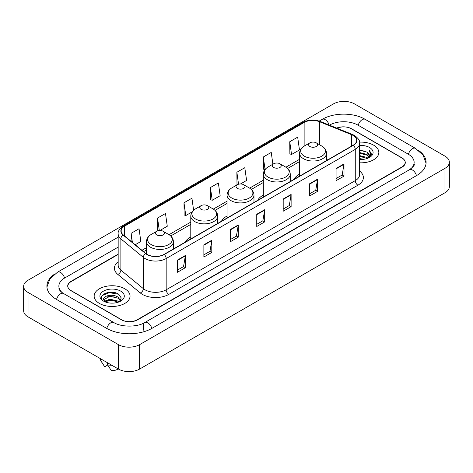 <?xml version="1.0" encoding="UTF-8"?>
<svg xmlns="http://www.w3.org/2000/svg" width="473" height="473" viewBox="0 0 473 473"><rect width="100%" height="100%" fill="white"/><g stroke="black" fill="none" stroke-linecap="round" stroke-linejoin="round"><path stroke-width="0.71" d="M190.785 236.955A19.819 11.441 0 0 0 185.203 242.182M227.058 216.013A19.819 11.441 0 0 0 221.482 221.234M263.331 195.071A19.819 11.441 0 0 0 257.755 200.292M299.604 174.129A19.819 11.441 0 0 0 294.029 179.35M118.167 254.444L71.127 281.606A11.216 6.474 0 0 0 67.84 286.183A11.216 6.474 0 0 0 71.127 290.765L121.36 319.766A11.216 6.474 0 0 0 137.223 319.766L401.873 166.969A11.216 6.474 0 0 0 405.16 162.393A11.216 6.474 0 0 0 401.873 157.811L351.64 128.81A11.216 6.474 0 0 0 336.977 128.207M410.404 169.145A20.191 11.659 0 0 0 414.135 162.393A20.191 11.659 0 0 0 408.217 154.151L357.984 125.15A20.191 11.659 0 0 0 329.433 125.15L329.421 125.156M118.167 247.119L64.783 277.941A20.191 11.659 0 0 0 58.865 286.183A20.191 11.659 0 0 0 62.596 292.935M118.451 344.646A14.959 8.632 0 0 0 139.6 344.646L444.969 168.347A14.959 8.632 0 0 0 449.35 162.239A14.959 8.632 0 0 0 444.969 156.131L354.549 103.93A14.959 8.632 0 0 0 333.4 103.93L28.031 280.235A14.959 8.632 0 0 0 23.65 286.336A14.959 8.632 0 0 0 28.031 292.444L118.451 344.646L118.451 369.07A14.959 8.632 0 0 0 139.6 369.07L444.969 192.765A14.959 8.632 0 0 0 449.35 186.664L449.35 162.239M23.65 286.336L23.65 310.761A14.959 8.632 0 0 0 28.031 316.869L118.451 369.07M54.336 274.31A32.158 18.565 0 0 0 46.904 286.183A32.158 18.565 0 0 0 56.322 299.314L106.555 328.315A32.158 18.565 0 0 0 152.028 328.315L416.678 175.518A32.158 18.565 0 0 0 426.096 162.393A32.158 18.565 0 0 0 418.664 150.52M113.603 292.403A14.959 8.632 0 0 0 104.846 293.443M373.587 145.146A17.944 10.365 0 0 0 359.557 142.137A17.944 10.365 0 0 1 373.587 145.146A17.944 10.365 0 0 1 378.843 152.472A17.944 10.365 0 0 0 373.587 145.146M124.795 288.778A17.944 10.365 0 0 0 105.237 286.532A17.944 10.365 0 0 0 94.157 296.104A17.944 10.365 0 0 0 99.413 303.435A17.944 10.365 0 0 0 118.971 305.682A17.944 10.365 0 0 0 130.051 296.104A17.944 10.365 0 0 0 124.795 288.778A17.944 10.365 0 0 0 105.237 286.532A17.944 10.365 0 0 0 94.157 296.104A17.944 10.365 0 0 0 99.413 303.435A17.944 10.365 0 0 0 118.971 305.682A17.944 10.365 0 0 0 130.051 296.104A17.944 10.365 0 0 0 124.795 288.778M353.148 135.449A11.967 6.906 180 0 1 356.654 140.333A11.967 6.906 180 0 1 353.148 145.217L164.06 254.391A11.967 6.906 180 0 1 145.796 253.469L123.323 234.939A11.967 6.906 180 0 1 121.159 230.972A11.967 6.906 180 0 1 124.665 226.088L304.133 122.477A11.967 6.906 180 0 1 319.452 121.703L351.551 134.675A11.967 6.906 180 0 1 353.148 135.449M353.361 135.325A12.263 7.083 0 0 0 351.723 134.533L319.624 121.561A12.263 7.083 0 0 0 303.92 122.353L124.452 225.97A12.263 7.083 0 0 0 123.081 235.034L145.554 253.563A12.263 7.083 0 0 0 164.267 254.509L353.361 145.341A12.263 7.083 0 0 0 353.361 135.325M177.434 260.067L177.434 272.277L185.369 267.7L185.369 255.491L177.434 260.067M177.434 270.113L183.548 266.583L185.333 255.893A2.992 1.726 -120 0 0 185.369 255.491M183.489 266.618L185.369 267.7M203.875 244.801L203.875 257.016L211.803 252.434L211.803 240.225L203.875 244.801M203.875 254.846L209.982 251.323L211.774 240.627A2.992 1.726 -120 0 0 211.803 240.225M209.929 251.352L211.803 252.434M230.316 229.541L230.316 241.75L238.244 237.174L238.244 224.959L230.316 229.541M230.316 239.586L236.423 236.057L238.215 225.367A2.992 1.726 -120 0 0 238.244 224.959M236.37 236.086L238.244 237.174M336.067 168.483L336.067 180.692L344.001 176.116L344.001 163.9L336.067 168.483M336.067 178.528L342.18 174.998L343.966 164.308A2.992 1.726 -120 0 0 344.001 163.9M342.121 175.034L344.001 176.116M309.632 183.749L309.632 195.958L317.56 191.376L317.56 179.166L309.632 183.749M309.632 193.794L315.739 190.264L317.531 179.574A2.992 1.726 -120 0 0 317.56 179.166M315.686 190.294L317.56 191.376M283.191 199.009L283.191 211.224L291.12 206.642L291.12 194.433L283.191 199.009M283.191 209.054L289.299 205.53L291.09 194.835A2.992 1.726 -120 0 0 291.12 194.433M289.245 205.56L291.12 206.642M256.75 214.275L256.75 226.484L264.685 221.908L264.685 209.699L256.75 214.275M256.75 224.32L262.864 220.79L264.649 210.101A2.992 1.726 -120 0 0 264.685 209.699M262.805 220.826L264.685 221.908M359.646 162.807A17.944 10.365 0 0 0 378.843 152.472A17.944 10.365 0 0 1 359.646 162.807M118.167 254.143L70.991 281.376A11.216 6.474 0 0 0 67.71 285.958A11.216 6.474 0 0 0 70.991 290.534L121.756 319.843A11.216 6.474 0 0 0 137.619 319.843L402.009 167.2A11.216 6.474 0 0 0 405.29 162.623A11.216 6.474 0 0 0 402.009 158.041L351.244 128.733A11.216 6.474 0 0 0 336.681 128.088M159.915 230.487L167.276 226.242L165.485 213.483L157.556 218.059L157.68 230.197M135.219 244.748L140.836 241.502L139.044 228.743L131.116 233.325L131.116 241.36M240.503 183.962L246.593 180.45L244.801 167.69L236.872 172.267L236.997 184.405M272.891 164.202L271.242 152.424L263.307 157.001L263.437 169.139M289.748 141.74L291.539 154.5L299.468 149.917L297.677 137.158L289.748 141.74L289.878 153.879M193.611 210.237L191.926 198.217L183.991 202.799L184.121 214.931M210.432 187.533L212.223 200.292L220.152 195.71L218.36 182.95L210.432 187.533L210.562 199.671M212.223 200.292L210.432 199.624M237.552 184.612L236.872 184.358M236.872 172.267L238.546 184.228M264.91 169.689L263.307 169.092M263.307 157.001L265.063 169.494M291.539 154.5L289.748 153.831M183.991 202.799L185.783 215.558L192.139 211.886M185.783 215.558L183.991 214.884M158.721 230.588L157.556 230.15M157.556 218.059L159.3 230.517M131.116 233.325L132.393 242.413M359.646 158.632L364.204 159.247M359.646 159.395L361.75 159.49M359.646 155.582L366.871 157.414L367.905 158.23M359.646 156.344L367.285 158.467M359.646 152.531L366.871 154.364L369.052 156.794M359.646 153.293L366.871 155.126L368.857 157.154M369.177 157.113L369.271 157.474M367.947 158.213A8.455 4.878 0 0 0 369.348 155.522A8.455 4.878 0 0 0 366.871 152.07L369.342 155.706M369.094 157.202L368.78 157.84M359.646 159.472A12.192 7.036 0 0 0 369.514 157.45A12.192 7.036 0 0 0 369.514 147.493A12.192 7.036 0 0 0 359.646 145.471M366.871 152.07L359.646 150.201M368.774 157.84L371.287 154.624L371.37 153.873L369.277 150.243L370.501 154.299L368.083 158.153M369.277 150.243L371.364 154.015M359.646 150.408L365.073 151.135M370.454 154.559L370.974 155.457M359.646 153.465L364.819 154.109M359.646 156.516L364.819 157.166M370.507 154.251L371.057 155.274M309.892 146.5A4.488 2.59 0 0 0 316.242 146.5A4.488 2.59 0 0 0 316.242 142.84L321.811 146.056A12.363 7.136 0 0 1 321.811 156.149A12.363 7.136 0 0 1 304.322 156.149A12.363 7.136 0 0 1 304.322 146.056C301.277 147.866 299.705 150.266 299.604 153.264A13.463 7.769 0 0 0 303.548 158.757A13.463 7.769 0 0 0 318.217 160.442A13.463 7.769 0 0 0 326.53 153.264C326.429 150.266 324.856 147.866 321.811 146.056L316.242 142.84A4.488 2.59 0 0 0 309.892 142.84A4.488 2.59 0 0 0 309.892 146.5M273.619 167.442A4.488 2.59 0 0 0 279.963 167.442A4.488 2.59 0 0 0 279.963 163.782L285.538 166.999A12.363 7.136 0 0 1 285.538 177.091A12.363 7.136 0 0 1 268.049 177.091A12.363 7.136 0 0 1 268.049 166.999C265.004 168.808 263.431 171.208 263.331 174.206A13.463 7.769 0 0 0 267.275 179.699A13.463 7.769 0 0 0 281.943 181.384A13.463 7.769 0 0 0 290.251 174.206C290.156 171.208 288.583 168.808 285.538 166.999L279.963 163.782A4.488 2.59 0 0 0 273.619 163.782A4.488 2.59 0 0 0 273.619 167.442M237.345 188.384A4.488 2.59 0 0 0 243.69 188.384A4.488 2.59 0 0 0 243.69 184.724L249.265 187.941A12.363 7.136 0 0 1 249.265 198.033A12.363 7.136 0 0 1 231.776 198.033A12.363 7.136 0 0 1 231.776 187.941C228.731 189.75 227.158 192.15 227.058 195.148A13.463 7.769 0 0 0 231.001 200.641A13.463 7.769 0 0 0 245.67 202.326A13.463 7.769 0 0 0 253.977 195.148C253.877 192.15 252.31 189.75 249.265 187.941L243.69 184.724A4.488 2.59 0 0 0 237.345 184.724A4.488 2.59 0 0 0 237.345 188.384M201.072 209.326A4.488 2.59 0 0 0 207.416 209.326A4.488 2.59 0 0 0 207.416 205.666L212.986 208.883A12.363 7.136 0 0 1 212.986 218.975A12.363 7.136 0 0 1 195.503 218.975A12.363 7.136 0 0 1 195.503 208.883C192.458 210.692 190.885 213.092 190.785 216.09A13.463 7.769 0 0 0 194.728 221.583A13.463 7.769 0 0 0 209.397 223.268A13.463 7.769 0 0 0 217.704 216.09C217.604 213.092 216.031 210.692 212.986 208.883L207.416 205.666A4.488 2.59 0 0 0 201.072 205.666A4.488 2.59 0 0 0 201.072 209.326M156.758 234.91A4.488 2.59 0 0 0 163.108 234.91A4.488 2.59 0 0 0 163.108 231.25L168.678 234.466A12.363 7.136 0 0 1 168.678 244.559A12.363 7.136 0 0 1 151.189 244.559A12.363 7.136 0 0 1 151.189 234.466C148.144 236.275 146.571 238.676 146.47 241.673A13.463 7.769 0 0 0 150.414 247.166A13.463 7.769 0 0 0 165.083 248.851A13.463 7.769 0 0 0 173.396 241.673C173.295 238.676 171.723 236.275 168.678 234.466L163.108 231.25A4.488 2.59 0 0 0 156.758 231.25A4.488 2.59 0 0 0 156.758 234.91M110.061 303.045L112.911 303.128M104.474 301.26L109.919 299.178L118.084 301.088L119.072 301.886M104.876 301.863L111.09 300.107L118.084 302.058M103.652 299.208L105.053 301.845M103.664 299.444C102.801 295.696 113.088 293.485 118.084 297.215L120.509 300.568M103.705 299.693L109.902 296.281L118.084 298.179L120.319 300.816M119.362 301.762L121.271 298.014L118.853 294.372C110.298 288.223 95.097 296.329 103.877 301.295L104.314 301.561M120.727 291.132A12.192 7.036 0 0 0 103.486 291.132A12.192 7.036 0 0 0 103.486 301.082A12.192 7.036 0 0 0 120.727 301.082A12.192 7.036 0 0 0 120.727 291.132M100.14 358.499A11.967 6.906 0 0 0 100.796 360.639A11.967 6.906 0 0 0 101.015 360.976L104.675 366.8L107.755 365.02M101.015 360.976L101.015 359.001M105.237 302.093L103.693 299.634M107.625 362.821L107.625 364.789L111.285 370.613A7.479 4.316 0 0 0 118.126 368.881M107.625 364.789A11.967 6.906 0 0 0 111.906 365.292M102.091 295.595L109.251 292.657L118.688 294.265M106.567 297.02L109.251 296.536L116.051 297.133M106.531 300.911L109.251 300.414L116.039 301.005M151.803 328.445A5.983 3.453 -120 0 0 144.809 322.521C137.448 327.281 121.129 327.281 113.774 322.521L63.542 293.52C62.944 293.301 60.03 291.315 59.113 289.21L58.865 288.016M106.78 328.445A5.983 3.453 -60 0 1 110.783 322.817A5.983 3.453 -60 0 1 113.774 322.521M56.547 299.444A5.983 3.453 -60 0 1 60.55 293.816A5.983 3.453 -60 0 1 63.542 293.52M46.933 287.028L49.913 278.893L57.558 272.152A5.983 3.453 60 0 1 64.559 278.077M319.222 121.082L322.214 119.356A5.983 3.453 60 0 1 329.143 125.043M322.214 119.356C333.879 112.414 353.538 112.414 365.209 119.356A5.983 3.453 120 0 0 358.209 125.274M365.209 119.356L415.442 148.356A5.983 3.453 120 0 0 408.441 154.281M416.453 175.649A5.983 3.453 -120 0 0 409.458 169.73L144.809 322.521M139.6 369.07L139.6 344.646M28.031 316.869L28.031 292.444M444.969 192.765L444.969 168.347M143.567 330.148L143.567 323.431M359.646 171.102A18.695 10.796 180 0 1 357.907 185.209L168.82 294.383A3.737 2.158 60 0 1 166.171 289.801L355.264 180.633A14.959 8.632 0 0 0 359.646 174.525L359.646 143.266A14.959 8.632 180 0 1 355.264 149.373A3.737 2.158 -120 0 0 353.361 145.341M168.82 294.383A18.695 10.796 180 0 1 142.379 294.383A18.695 10.796 180 0 1 140.286 292.941L117.812 274.411A18.695 10.796 180 0 1 118.167 261.74M145.022 289.801A14.959 8.632 0 0 0 166.171 289.801L166.171 258.542A14.959 8.632 180 0 1 143.349 257.389L120.875 238.859A14.959 8.632 180 0 1 118.167 233.904L118.167 265.164A14.959 8.632 0 0 0 120.875 270.118L143.349 288.648A14.959 8.632 0 0 0 145.022 289.801M359.646 143.266C360.142 140.93 358.422 138.323 354.49 135.449L352.521 134.492A3.737 1.75 112 0 0 351.723 134.533M352.521 134.492L320.428 121.52C314.232 119.326 308.355 119.645 302.791 122.472A3.737 2.158 60 0 1 303.92 122.353M124.452 225.97A3.737 2.158 -120 0 0 123.323 226.088C119.438 228.879 117.724 231.486 118.167 233.904M123.081 235.034A3.737 2.501 129.5 0 0 120.875 238.859L120.875 270.118A3.737 2.501 -50.5 0 1 117.812 274.411M320.428 121.52A3.737 1.75 112 0 0 319.624 121.561M145.554 253.563A3.737 2.501 129.5 0 0 143.349 257.389L143.349 288.648A3.737 2.501 -50.5 0 1 140.286 292.941M164.267 254.509A3.737 2.158 60 0 1 166.171 258.542L355.264 149.373L355.264 180.633A3.737 2.158 60 0 0 357.907 185.209M124.665 226.088L124.665 236.039M351.551 134.675L351.551 146.139M319.452 121.703L319.452 144.697M328.398 159.507L326.53 158.751M304.133 122.477L304.133 146.169M299.604 159.277L285.881 167.206M263.331 180.225L249.608 188.148M227.058 201.167L213.335 209.09M190.785 222.109L169.021 234.673M146.47 247.692L141.953 250.3M256.75 214.659L264.649 210.101M283.191 199.399L291.09 194.835M309.632 184.133L317.531 179.574M336.067 168.867L343.966 164.308M230.316 229.925L238.215 225.367M203.875 245.191L211.774 240.627M177.434 260.457L185.333 255.893M57.558 272.152L118.167 237.156M426.067 163.232L423.087 155.097L415.442 148.356M414.135 164.226C414.969 164.829 413.408 166.662 409.458 169.73M302.791 122.472L123.323 226.088M299.604 161.553L287.59 168.494M263.331 182.501L251.311 189.436M227.058 203.443L215.038 210.379M190.785 224.385L170.729 235.962M146.47 249.969L143.579 251.636M326.53 160.589L326.53 153.264M299.604 176.133L299.604 153.264M309.892 142.84L304.322 146.056M290.251 181.531L290.251 174.206M263.331 197.075L263.331 174.206M273.619 163.782L268.049 166.999M253.977 202.474L253.977 195.148M227.058 218.018L227.058 195.148M237.345 184.724L231.776 187.941M217.704 223.416L217.704 216.09M190.785 238.96L190.785 216.09M201.072 205.666L195.503 208.883M173.396 248.999L173.396 241.673M146.47 253.971L146.47 241.673M156.758 231.25L151.189 234.466M102.008 362.673L100.796 360.639"/></g></svg>
